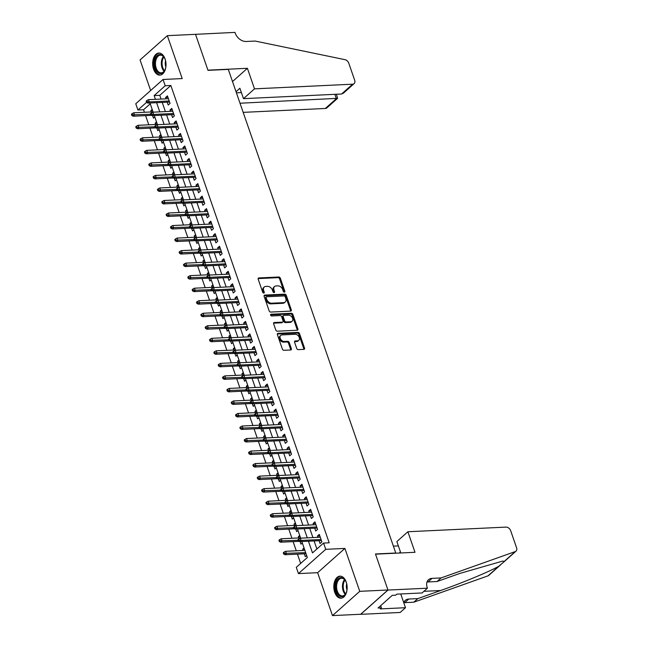 <?xml version="1.0" encoding="UTF-8"?>
<svg xmlns="http://www.w3.org/2000/svg" width="648" height="648" viewBox="0 0 648 648"><rect width="100%" height="100%" fill="white"/><g stroke="black" fill="none" stroke-linecap="round" stroke-linejoin="round"><path stroke-width="0.97" d="M284.375 292.135A0.972 0.697 48.3 0 0 284.853 291.244L280.325 278.17A1.385 0.996 48.3 0 0 278.794 276.996L258.868 277.935A1.385 0.996 48.3 0 0 258.188 279.223L262.715 292.289A0.972 0.697 48.3 0 0 264.263 292.216L263.679 290.523A4.447 3.183 48.3 0 1 264.263 287.032A4.447 3.183 48.3 0 1 265.858 286.416L267.519 286.343A4.447 3.183 48.3 0 1 272.419 290.11L273.011 291.803A0.972 0.697 48.3 0 0 274.558 291.73L273.974 290.037A4.447 3.183 48.3 0 1 274.558 286.546A4.447 3.183 48.3 0 1 276.153 285.93L277.814 285.857A4.447 3.183 48.3 0 1 282.714 289.624L283.298 291.317A0.972 0.697 48.3 0 0 284.375 292.135M284.164 292.118A0.972 0.697 48.3 0 0 284.116 291.892L279.588 278.826A1.385 0.996 48.3 0 0 278.057 277.652L258.131 278.591A1.385 0.996 48.3 0 0 258.123 278.591M263.574 293.09A0.972 0.697 48.3 0 0 263.525 292.872L262.942 291.179L263.679 290.523M273.869 292.604A0.972 0.697 48.3 0 0 273.821 292.386L273.237 290.693L273.974 290.037M346.226 582.058A11.04 6.658 -92.7 0 0 339.957 576.153A11.04 6.658 -92.7 0 0 334.733 592.296A11.04 6.658 -92.7 0 0 341.002 598.201A11.04 6.658 -92.7 0 0 346.226 582.058M165.094 58.968A11.04 6.658 -92.7 0 0 158.817 53.055A11.04 6.658 -92.7 0 0 153.592 69.198A11.04 6.658 -92.7 0 0 159.862 75.111A11.04 6.658 -92.7 0 0 165.094 58.968M296.735 348.454A1.385 0.996 48.3 0 0 298.266 349.637L303.855 349.369A1.385 0.996 48.3 0 0 304.536 348.089L299.514 333.574A1.385 0.996 48.3 0 0 297.975 332.4L278.057 333.339A1.385 0.996 48.3 0 0 277.376 334.627L282.398 349.134A1.385 0.996 48.3 0 0 283.929 350.309L290.685 349.993A1.385 0.996 48.3 0 0 291.365 348.713L289.219 342.5A1.385 0.996 48.3 0 0 287.68 341.326L284.334 341.48A3.718 2.665 48.3 0 1 280.633 339.179A3.718 2.665 48.3 0 1 280.722 335.413A3.718 2.665 48.3 0 1 282.058 334.903L295.172 334.279A3.718 2.665 48.3 0 1 298.874 336.579A3.718 2.665 48.3 0 1 298.777 340.346A3.718 2.665 48.3 0 1 297.448 340.864L295.261 340.961A1.385 0.996 48.3 0 0 294.581 342.249L296.735 348.454M387.941 589.996L360.669 614.264L332.481 615.6L359.753 591.332L387.941 589.996L375.467 553.975L395.766 553.019L228.299 69.393L208 70.349L195.526 34.328L167.338 35.664L182.193 78.578L163.029 79.485L165.2 85.747L170.837 85.479L329.192 542.797L323.555 543.065L325.725 549.326L298.453 573.593L296.282 567.332L307.338 557.491L301.814 541.525M359.753 591.332L344.898 548.419L325.725 549.326M290.612 311.121A1.385 0.996 48.3 0 0 291.292 309.841L286.27 295.326A1.385 0.996 48.3 0 0 284.731 294.151L264.813 295.091A1.385 0.996 48.3 0 0 264.133 296.379L269.155 310.886A1.385 0.996 48.3 0 0 270.686 312.069L290.612 311.121A1.385 0.996 48.3 0 0 290.555 310.497L285.533 295.982A1.385 0.996 48.3 0 0 283.994 294.808L264.076 295.747A1.385 0.996 48.3 0 0 264.068 295.747L264.813 295.091M292.888 314.45L297.91 328.965A1.385 0.996 48.3 0 1 297.23 330.245L277.312 331.193A1.385 0.996 48.3 0 1 275.781 330.01L273.626 323.798A1.385 0.996 48.3 0 1 274.306 322.518L282.39 322.137A1.385 0.996 48.3 0 0 283.071 320.857L281.645 316.734A1.385 0.996 48.3 0 0 280.106 315.56L271.698 315.957A0.972 0.697 48.3 0 1 271.099 314.231L291.357 313.276A1.385 0.996 48.3 0 1 292.888 314.45L292.151 315.106L297.173 329.621L297.91 328.965M167.338 35.664L140.065 59.932L150.652 90.501M303.167 550.468L302.713 549.156L304.422 549.075M304.333 553.821L305.313 556.673L306.65 555.482M298.825 537.937L298.372 536.625L300.089 536.544M300.097 541.606L300.972 544.142L302.308 542.959M294.492 525.415L294.03 524.094L295.747 524.013M295.755 529.076L296.638 531.611L297.967 530.429M290.15 512.884L289.697 511.564L291.406 511.483M291.422 516.545L292.297 519.08L293.633 517.898M285.817 500.353L285.355 499.033L287.072 498.952M287.08 504.014L287.963 506.55L289.291 505.367M281.475 487.823L281.021 486.51L282.731 486.429M282.747 491.484L283.622 494.027L284.95 492.836M277.133 475.292L276.68 473.98L278.397 473.899M278.405 478.961L279.28 481.496L280.616 480.306M272.8 462.769L272.338 461.449L274.055 461.368M274.064 466.43L274.946 468.966L276.275 467.783M268.458 450.239L268.005 448.918L269.714 448.837M269.73 453.9L270.605 456.435L271.941 455.252M264.117 437.708L263.663 436.388L265.38 436.307M265.388 441.369L266.263 443.904L267.6 442.722M259.783 425.177L259.322 423.857L261.039 423.776M261.047 428.838L261.93 431.382L263.258 430.191M255.442 412.646L254.988 411.334L256.697 411.253M256.713 416.316L257.588 418.851L258.925 417.66M251.108 400.116L250.646 398.804L252.364 398.723M252.372 403.785L253.255 406.32L254.583 405.138M246.767 387.593L246.313 386.273L248.022 386.192M248.03 391.254L248.913 393.79L250.241 392.607M242.425 375.062L241.971 373.742L243.689 373.661M243.697 378.724L244.571 381.259L245.908 380.076M238.091 362.532L237.63 361.211L239.347 361.13M239.355 366.193L240.238 368.736L241.566 367.546M233.75 350.001L233.296 348.689L235.005 348.608M235.022 353.67L235.896 356.206L237.225 355.015M229.408 337.47L228.955 336.158L230.672 336.077M230.68 341.14L231.555 343.675L232.891 342.492M225.075 324.948L224.613 323.627L226.33 323.546M226.338 328.609L227.221 331.144L228.55 329.962M220.733 312.417L220.28 311.097L221.989 311.016M222.005 316.078L222.88 318.614L224.216 317.431M216.392 299.886L215.938 298.566L217.655 298.485M217.663 303.548L218.546 306.083L219.875 304.9M212.058 287.356L211.604 286.043L213.314 285.962M213.322 291.017L214.204 293.56L215.533 292.37M207.716 274.825L207.263 273.513L208.98 273.432M208.988 278.494L209.863 281.029L211.199 279.847M203.383 262.302L202.921 260.982L204.638 260.901M204.647 265.964L205.529 268.499L206.858 267.316M199.041 249.772L198.588 248.451L200.297 248.37M200.313 253.433L201.188 255.968L202.516 254.786M194.7 237.241L194.246 235.921L195.963 235.84M195.971 240.902L196.846 243.437L198.183 242.255M190.366 224.71L189.905 223.398L191.622 223.317M191.63 228.371L192.513 230.915L193.841 229.724M186.025 212.18L185.571 210.867L187.28 210.786M187.296 215.849L188.171 218.384L189.508 217.193M181.683 199.657L181.229 198.337L182.947 198.256M182.955 203.318L183.829 205.853L185.166 204.671M177.35 187.126L176.888 185.806L178.605 185.725M178.613 190.787L179.496 193.323L180.824 192.14M173.008 174.596L172.554 173.275L174.263 173.194M174.28 178.257L175.154 180.792L176.491 179.609M168.674 162.065L168.213 160.744L169.93 160.663M169.938 165.726L170.821 168.269L172.149 167.079M164.333 149.534L163.879 148.222L165.588 148.141M165.605 153.203L166.479 155.739L167.808 154.548M159.991 137.012L159.538 135.691L161.255 135.61M161.263 140.673L162.138 143.208L163.474 142.025M155.658 124.481L155.196 123.161L156.913 123.079M156.921 128.142L157.804 130.677L159.133 129.495M167.216 102.19L168.205 105.033L170.043 103.388L167.443 95.872L165.605 97.516L166.058 98.828M171.558 114.712L172.546 117.563L174.385 115.919L171.785 108.402L169.938 110.047L170.4 111.359M175.9 127.243L176.88 130.086L178.727 128.45L176.118 120.933L174.28 122.569L174.733 123.889M180.233 139.774L181.221 142.617L183.06 140.981L180.46 133.464L178.613 135.1L179.075 136.42M184.575 152.304L185.555 155.147L187.402 153.511L184.802 145.986L182.955 147.631L183.408 148.951M188.908 164.835L189.896 167.678L191.743 166.034L189.135 158.517L187.296 160.161L187.75 161.474M193.25 177.358L194.238 180.209L196.077 178.565L193.477 171.048L191.63 172.692L192.092 174.004M197.591 189.888L198.572 192.731L200.418 191.095L197.81 183.578L195.971 185.215L196.425 186.535M201.925 202.419L202.913 205.262L204.752 203.626L202.152 196.109L200.313 197.745L200.767 199.066M206.267 214.95L207.255 217.793L209.093 216.157L206.493 208.64L204.647 210.276L205.108 211.596M210.608 227.48L211.588 230.324L213.435 228.679L210.827 221.162L208.988 222.807L209.442 224.119M214.942 240.003L215.93 242.854L217.769 241.21L215.168 233.693L213.322 235.337L213.783 236.65M219.283 252.534L220.271 255.377L222.11 253.741L219.51 246.224L217.663 247.86L218.117 249.18M223.625 265.064L224.605 267.908L226.452 266.271L223.844 258.755L222.005 260.391L222.458 261.711M227.958 277.595L228.946 280.438L230.785 278.802L228.185 271.285L226.338 272.921L226.8 274.242M232.3 290.126L233.28 292.969L235.127 291.325L232.527 283.808L230.68 285.452L231.134 286.764M236.633 302.648L237.622 305.5L239.468 303.855L236.86 296.339L235.022 297.983L235.475 299.295M240.975 315.179L241.963 318.03L243.802 316.386L241.202 308.869L239.355 310.505L239.817 311.826M245.317 327.71L246.297 330.553L248.144 328.917L245.535 321.4L243.697 323.036L244.15 324.356M249.65 340.241L250.638 343.084L252.477 341.447L249.877 333.931L248.038 335.567L248.492 336.887M253.992 352.771L254.98 355.614L256.819 353.978L254.219 346.453L252.372 348.098L252.825 349.418M258.333 365.302L259.313 368.145L261.16 366.501L258.552 358.984L256.713 360.628L257.167 361.94M262.667 377.825L263.655 380.676L265.494 379.031L262.894 371.515L261.047 373.151L261.509 374.471M267.008 390.355L267.989 393.198L269.835 391.562L267.235 384.045L265.388 385.682L265.842 387.002M271.342 402.886L272.33 405.729L274.177 404.093L271.569 396.576L269.73 398.212L270.184 399.533M275.684 415.417L276.672 418.26L278.51 416.624L275.91 409.099L274.064 410.743L274.525 412.063M280.025 427.947L281.005 430.79L282.852 429.146L280.244 421.629L278.405 423.274L278.859 424.586M284.359 440.47L285.347 443.321L287.186 441.677L284.585 434.16L282.747 435.804L283.2 437.117M288.7 453.001L289.688 455.844L291.527 454.208L288.927 446.691L287.08 448.327L287.542 449.647M293.042 465.531L294.022 468.374L295.869 466.738L293.261 459.221L291.422 460.858L291.875 462.178M297.375 478.062L298.364 480.905L300.202 479.269L297.602 471.752L295.755 473.388L296.217 474.709M301.717 490.593L302.697 493.436L304.544 491.792L301.944 484.275L300.097 485.919L300.551 487.231M306.05 503.115L307.039 505.966L308.885 504.322L306.277 496.805L304.439 498.45L304.892 499.762M310.392 515.646L311.38 518.489L313.219 516.853L310.619 509.336L308.772 510.972L309.234 512.293M314.734 528.177L315.714 531.02L317.561 529.384L314.952 521.867L313.114 523.503L313.567 524.823M170.837 85.479L159.781 95.321L161.077 99.063M162.235 102.425L165.418 111.594M166.577 114.947L169.752 124.124M170.918 127.478L174.093 136.655M175.252 140.008L178.435 149.186M179.593 152.539L182.768 161.708M183.935 165.07L187.11 174.239M188.268 177.593L191.444 186.77M192.61 190.123L195.785 199.301M196.943 202.654L200.127 211.831M201.285 215.185L204.46 224.362M205.627 227.715L208.802 236.885M209.96 240.246L213.143 249.415M214.302 252.769L217.477 261.946M218.643 265.299L221.819 274.477M222.977 277.83L226.152 287.007M227.318 290.361L230.494 299.53M231.66 302.891L234.835 312.061M235.994 315.414L239.169 324.591M240.335 327.945L243.51 337.122M244.669 340.475L247.852 349.653M249.01 353.006L252.185 362.175M253.352 365.537L256.527 374.706M257.685 378.059L260.869 387.237M262.027 390.59L265.202 399.767M266.369 403.121L269.544 412.298M270.702 415.651L273.877 424.821M275.044 428.182L278.219 437.351M279.377 440.705L282.56 449.882M283.719 453.236L286.894 462.413M288.06 465.766L291.236 474.944M292.394 478.297L295.577 487.466M296.735 490.828L299.911 499.997M301.077 503.358L304.252 512.528M305.411 515.881L308.586 525.058M309.752 528.412L312.927 537.589M314.094 540.942L316.88 549.002M319.067 540.707L320.055 543.55L321.894 541.914L319.294 534.398L317.455 536.034L317.909 537.354M150.239 103.81L143.564 109.747L144.439 112.274M145.597 115.628L148.781 124.805M149.939 128.158L153.114 137.336M154.281 140.689L157.456 149.858M158.614 153.22L161.789 162.389M162.956 165.75L166.131 174.919M167.289 178.273L170.473 187.45M171.631 190.804L174.806 199.981M175.973 203.334L179.148 212.512M180.306 215.865L183.489 225.034M184.648 228.396L187.823 237.565M188.989 240.918L192.164 250.096M193.323 253.449L196.498 262.626M197.664 265.98L200.84 275.157M202.006 278.51L205.181 287.68M206.339 291.041L209.515 300.21M210.681 303.564L213.856 312.741M215.014 316.094L218.198 325.272M219.356 328.625L222.531 337.802M223.698 341.156L226.873 350.325M228.031 353.687L231.215 362.856M232.373 366.209L235.548 375.386M236.714 378.74L239.89 387.917M241.048 391.271L244.223 400.448M245.389 403.801L248.565 412.97M249.723 416.332L252.906 425.501M254.065 428.855L257.24 438.032M258.406 441.385L261.581 450.563M262.74 453.916L265.923 463.093M267.081 466.447L270.257 475.624M271.423 478.977L274.598 488.147M275.756 491.508L278.932 500.677M280.098 504.031L283.273 513.208M284.44 516.561L287.615 525.739M288.773 529.092L291.948 538.269M293.115 541.623L296.29 550.792M297.448 554.153L300.664 563.428M152.191 109.447L150.863 110.63L151.316 111.95M152.588 115.611L153.463 118.147L154.791 116.964M155.196 123.161L156.532 121.978M159.538 135.691L160.866 134.509M163.879 148.222L165.208 147.031M168.213 160.744L169.549 159.562M172.554 173.275L173.883 172.093M176.888 185.806L178.224 184.623M181.229 198.337L182.566 197.154M185.571 210.867L186.899 209.677M189.905 223.398L191.241 222.207M194.246 235.921L195.575 234.738M198.588 248.451L199.916 247.269M202.921 260.982L204.258 259.799M207.263 273.513L208.591 272.322M211.604 286.043L212.933 284.853M215.938 298.566L217.274 297.383M220.28 311.097L221.608 309.914M224.613 323.627L225.95 322.445M228.955 336.158L230.283 334.967M233.296 348.689L234.625 347.498M237.63 361.211L238.966 360.029M241.971 373.742L243.3 372.56M246.313 386.273L247.641 385.09M250.646 398.804L251.983 397.621M254.988 411.334L256.316 410.144M259.322 423.857L260.658 422.674M263.663 436.388L265 435.205M268.005 448.918L269.333 447.736M272.338 461.449L273.675 460.266M276.68 473.98L278.008 472.789M281.021 486.51L282.35 485.32M285.355 499.033L286.691 497.85M289.697 511.564L291.025 510.381M294.03 524.094L295.366 522.912M298.372 536.625L299.708 535.434M302.713 549.156L304.042 547.965M344.898 548.419L317.625 572.686L332.481 615.6M317.625 572.686L298.453 573.593M143.564 109.747L137.927 110.014L135.756 103.753L163.029 79.485M308.448 541.21L312.498 552.898L323.555 543.065M165.2 85.747L154.143 95.588L155.439 99.33M156.597 102.692L159.781 111.861M160.939 115.214L164.114 124.392M165.281 127.745L168.456 136.922M169.614 140.276L172.797 149.453M173.956 152.807L177.131 161.976M178.297 165.337L181.472 174.506M182.631 177.86L185.806 187.037M186.972 190.391L190.148 199.568M191.306 202.921L194.489 212.099M195.647 215.452L198.823 224.621M199.989 227.983L203.164 237.152M204.323 240.505L207.506 249.683M208.664 253.036L211.839 262.213M213.006 265.567L216.181 274.744M217.339 278.097L220.514 287.267M221.681 290.628L224.856 299.797M226.022 303.151L229.198 312.328M230.356 315.681L233.531 324.859M234.698 328.212L237.873 337.389M239.031 340.743L242.214 349.92M243.373 353.273L246.548 362.443M247.714 365.804L250.889 374.973M252.048 378.327L255.223 387.504M256.389 390.857L259.565 400.035M260.731 403.388L263.906 412.565M265.064 415.919L268.24 425.088M269.406 428.45L272.581 437.619M273.74 440.972L276.923 450.149M278.081 453.503L281.256 462.68M282.423 466.034L285.598 475.211M286.756 478.564L289.94 487.733M291.098 491.095L294.273 500.264M295.439 503.618L298.615 512.795M299.773 516.148L302.948 525.326M304.115 528.679L307.29 537.856M146.561 102.327L137.927 110.014M300.648 538.164L297.473 528.995M296.314 525.641L293.131 516.464M291.973 513.111L288.797 503.933M287.631 500.58L284.456 491.403M283.298 488.049L280.122 478.88M278.956 475.519L275.781 466.349M274.614 462.996L271.439 453.819M270.281 450.465L267.106 441.288M265.939 437.935L262.764 428.757M261.606 425.404L258.422 416.235M257.264 412.873L254.089 403.704M252.923 400.351L249.747 391.173M248.589 387.82L245.406 378.643M244.247 375.289L241.072 366.112M239.906 362.759L236.731 353.589M235.572 350.228L232.397 341.059M231.231 337.697L228.056 328.528M226.897 325.175L223.714 315.997M222.556 312.644L219.38 303.466M218.214 300.113L215.039 290.936M213.881 287.582L210.697 278.413M209.539 275.052L206.364 265.882M205.197 262.529L202.022 253.352M200.864 249.998L197.689 240.821M196.522 237.468L193.347 228.29M192.181 224.937L189.005 215.768M187.847 212.406L184.672 203.237M183.506 199.884L180.33 190.706M179.172 187.353L175.989 178.176M174.83 174.822L171.655 165.645M170.489 162.292L167.314 153.122M166.155 149.761L162.98 140.592M161.814 137.238L158.638 128.061M157.472 124.708L154.297 115.53M153.139 112.177L149.963 103M159.781 95.321L154.143 95.588M150.863 110.63L152.572 110.549M165.605 97.516L167.97 97.403M169.938 110.047L172.311 109.933M174.28 122.569L176.653 122.456M178.613 135.1L180.986 134.987M182.955 147.631L185.328 147.517M187.296 160.161L189.67 160.048M191.63 172.692L194.003 172.579M195.971 185.215L198.345 185.109M200.313 197.745L202.678 197.632M204.647 210.276L207.02 210.163M208.988 222.807L211.361 222.693M213.322 235.337L215.695 235.224M217.663 247.86L220.036 247.755M222.005 260.391L224.378 260.277M226.338 272.921L228.712 272.808M230.68 285.452L233.053 285.339M235.022 297.983L237.387 297.869M239.355 310.505L241.728 310.4M243.697 323.036L246.07 322.923M248.038 335.567L250.403 335.453M252.372 348.098L254.745 347.984M256.713 360.628L259.087 360.515M261.047 373.151L263.42 373.046M265.388 385.682L267.762 385.568M269.73 398.212L272.095 398.099M274.064 410.743L276.437 410.63M278.405 423.274L280.778 423.16M282.747 435.804L285.112 435.691M287.08 448.327L289.454 448.214M291.422 460.858L293.795 460.744M295.755 473.388L298.129 473.275M300.097 485.919L302.47 485.806M304.439 498.45L306.812 498.336M308.772 510.972L311.145 510.867M313.114 523.503L315.487 523.39M317.455 536.034L319.82 535.92M274.558 286.546L273.821 287.202A4.447 3.183 48.3 0 0 273.237 290.693M264.263 287.032L263.525 287.688A4.447 3.183 48.3 0 0 262.942 291.179M285.185 296.752A0.972 0.697 48.3 0 0 284.116 295.934L266.628 296.76A0.972 0.697 48.3 0 0 266.15 297.659L266.765 299.441A4.447 3.183 48.3 0 0 271.674 303.207L283.622 302.64A4.447 3.183 48.3 0 0 285.217 302.025A4.447 3.183 48.3 0 0 285.8 298.542L285.185 296.752M265.891 297.416A0.972 0.697 48.3 0 0 265.413 298.315L266.15 297.659M285.217 302.025L284.48 302.681A4.447 3.183 48.3 0 1 282.884 303.296L270.937 303.863A4.447 3.183 48.3 0 1 266.028 300.097L265.413 298.315M297.238 330.245A1.385 0.996 48.3 0 0 297.173 329.621M274.306 322.518L273.569 323.174A1.385 0.996 48.3 0 0 273.561 323.174L281.653 322.793A1.385 0.996 48.3 0 0 282.147 322.599L282.884 321.943M270.572 314.879L290.62 313.932L291.357 313.276M290.774 321.74A3.718 2.665 48.3 0 0 292.102 321.23A3.718 2.665 48.3 0 0 292.199 317.463A3.718 2.665 48.3 0 0 288.49 315.163L283.873 315.382A1.385 0.996 48.3 0 0 283.192 316.661L284.618 320.784A1.385 0.996 48.3 0 0 286.149 321.959L290.774 321.74L290.037 322.396A3.718 2.665 48.3 0 0 291.365 321.886L292.102 321.23M283.379 315.568L282.641 316.224A1.385 0.996 48.3 0 0 282.455 317.317L283.192 316.661M290.037 322.396L285.412 322.615A1.385 0.996 48.3 0 1 283.881 321.44L282.455 317.317M292.151 315.106A1.385 0.996 48.3 0 0 290.62 313.932M298.777 340.346L298.04 341.002A3.718 2.665 48.3 0 1 296.711 341.52L294.524 341.618A1.385 0.996 48.3 0 0 294.516 341.618L295.261 340.961M280.722 335.413L279.985 336.069A3.718 2.665 48.3 0 0 279.896 339.836A3.718 2.665 48.3 0 0 283.597 342.136L284.334 341.48M290.693 349.993A1.385 0.996 48.3 0 0 290.628 349.369L288.481 343.156A1.385 0.996 48.3 0 0 286.942 341.982L283.597 342.136M303.863 349.369A1.385 0.996 48.3 0 0 303.799 348.746L298.777 334.23A1.385 0.996 48.3 0 0 297.238 333.056L277.32 333.995A1.385 0.996 48.3 0 0 277.312 333.995L278.057 333.339M132.152 113.611L131.414 114.267L131.844 115.522L132.581 114.866L132.152 113.611L133.739 112.784L134.517 115.036L133.188 116.219L151.713 115.344M132.581 114.866L150.692 114.267M133.739 112.784L153.033 111.869M133.188 116.219L131.844 115.522M147.323 101.752L146.894 100.497L146.156 101.153L146.586 102.4L147.323 101.752L149.259 101.914L148.481 99.662L168.431 98.715M169.209 100.975L149.259 101.914L147.93 103.097L169.59 102.076M146.586 102.4L147.93 103.097M148.481 99.662L146.894 100.497M166.01 65.027A9.55 5.759 87.3 0 1 164.892 70.081A9.55 5.759 87.3 0 1 157.399 72.106A9.55 5.759 87.3 0 1 155.22 58.936A9.55 5.759 87.3 0 1 163.085 55.979A9.55 5.759 87.3 0 1 164.3 57.591A9.55 5.759 87.3 0 1 165.888 62.516M164.43 57.826A8.845 5.338 -92.7 0 0 163.442 56.554A8.845 5.338 -92.7 0 0 160.388 55.177A8.845 5.338 -92.7 0 0 155.585 61.673A8.845 5.338 -92.7 0 0 158.177 71.483A8.845 5.338 -92.7 0 0 161.222 72.851A8.845 5.338 -92.7 0 0 164.997 69.838M165.564 60.774A6.302 3.799 -92.7 0 0 165.848 66.793M159.586 53.096A10.967 6.618 -92.7 0 0 153.754 61.252A10.967 6.618 -92.7 0 0 156.978 73.297A10.967 6.618 -92.7 0 0 160.623 75.006M347.142 588.117A9.55 5.759 87.3 0 1 346.024 593.171A9.55 5.759 87.3 0 1 338.54 595.196A9.55 5.759 87.3 0 1 336.353 582.025A9.55 5.759 87.3 0 1 344.226 579.069A9.55 5.759 87.3 0 1 345.441 580.689A9.55 5.759 87.3 0 1 347.028 585.614M345.57 580.916A8.845 5.338 -92.7 0 0 344.574 579.644A8.845 5.338 -92.7 0 0 341.528 578.275A8.845 5.338 -92.7 0 0 336.725 584.763A8.845 5.338 -92.7 0 0 339.309 594.572A8.845 5.338 -92.7 0 0 342.363 595.941A8.845 5.338 -92.7 0 0 346.137 592.928M346.696 583.872A6.302 3.799 -92.7 0 0 346.988 589.883M340.726 576.185A10.967 6.618 -92.7 0 0 334.894 584.342A10.967 6.618 -92.7 0 0 338.118 596.395A10.967 6.618 -92.7 0 0 341.763 598.096M243.178 112.363L325.345 108.475L336.361 98.666L334.854 94.325M240.011 103.226L337.584 98.342L326.859 107.884A4.244 3.046 -131.7 0 1 325.345 108.475M195.502 34.263L207.935 70.162L247.398 68.299L254.51 88.841L352.609 84.2A4.244 3.046 48.3 0 0 354.132 83.616A4.244 3.046 48.3 0 0 354.691 80.287L348.77 63.18A4.244 3.046 48.3 0 0 344.93 59.657L255.158 41.059L246.135 41.488A9.906 7.104 -131.7 0 1 235.208 33.089L234.965 32.4L195.429 34.336M247.398 68.299L232.502 81.551M254.51 88.841L243.494 98.65L239.898 88.25L236.018 91.7M243.494 98.65L341.593 94.009L352.609 84.2M236.407 92.826L241.396 92.591M354.132 83.616L343.416 93.158L341.593 94.009M336.434 94.252L337.584 98.342M407.884 531.749L505.983 527.108A4.244 3.046 48.3 0 1 510.665 530.704L516.586 547.811A4.244 3.046 48.3 0 1 516.027 551.14A4.244 3.046 48.3 0 1 515.282 551.578L441.069 577.935L432.046 578.364A9.906 7.104 48.3 0 0 428.498 579.733A9.906 7.104 48.3 0 0 427.194 587.501L427.429 588.19L387.966 590.061L375.532 554.162L414.995 552.299L407.884 531.749L396.868 541.558L400.464 551.958L399.241 553.044M500.442 565.007L488.754 575.408A4.244 3.046 -131.7 0 1 488.009 575.853L413.797 602.203L417.83 598.614L440.583 590.53C462.137 582.981 489.629 571.52 498.79 566.255L504.338 561.541L502.832 561.047L459.788 573.448L437.036 581.523L428.012 581.953A9.906 7.104 48.3 0 0 426.975 582.082M437.036 581.523L441.069 577.935M413.797 602.203L404.773 602.632A9.906 7.104 48.3 0 0 403.785 602.753M403.761 602.689A9.906 7.104 48.3 0 1 405.259 600.404A9.906 7.104 48.3 0 1 408.807 599.035L417.83 598.614M387.966 590.061L360.693 614.328L400.156 612.465L405.502 607.711L380.246 608.901L381.421 607.848L380.668 605.669M427.429 588.19L422.083 592.952L396.827 594.143L395.653 595.196L392.267 595.35L378.043 608.01L381.421 607.848M393.385 546.126L398.366 545.891M405.502 607.711L400.739 593.957M136.485 126.141L135.748 126.797L136.185 128.053L136.922 127.397L136.485 126.141L138.073 125.307L138.858 127.567L137.53 128.75L156.055 127.867M136.922 127.397L155.034 126.797M138.073 125.307L157.367 124.4M137.53 128.75L136.185 128.053M140.827 138.672L140.089 139.328L140.527 140.584L141.264 139.928L140.827 138.672L142.414 137.838L143.192 140.098L141.872 141.272L160.388 140.397M141.264 139.928L159.376 139.328M142.414 137.838L161.708 136.922M141.872 141.272L140.527 140.584M145.168 151.203L144.431 151.859L144.86 153.106L145.597 152.45L145.168 151.203L146.756 150.368L147.533 152.62L146.205 153.803L164.73 152.928M145.597 152.45L163.709 151.859M146.756 150.368L166.05 149.453M146.205 153.803L144.86 153.106M149.502 163.733L148.765 164.389L149.202 165.637L149.939 164.981L149.502 163.733L151.089 162.899L151.875 165.151L150.547 166.334L169.071 165.459M149.939 164.981L168.051 164.389M151.089 162.899L170.383 161.984M150.547 166.334L149.202 165.637M151.664 114.275L151.227 113.027L150.49 113.684L150.927 114.931L151.664 114.275L153.6 114.445L152.815 112.193L172.765 111.245M173.551 113.505L153.6 114.445L152.272 115.628L173.931 114.607M150.927 114.931L152.272 115.628M152.815 112.193L151.227 113.027M155.998 126.806L155.569 125.55L154.832 126.206L155.261 127.462L155.998 126.806L157.934 126.976L157.156 124.724L177.107 123.776M177.884 126.036L157.934 126.976L156.605 128.158L178.265 127.129M155.261 127.462L156.605 128.158M157.156 124.724L155.569 125.55M160.34 139.336L159.902 138.081L159.165 138.737L159.602 139.992L160.34 139.336L162.275 139.506L161.49 137.246L181.448 136.307M182.226 138.559L162.275 139.506L160.947 140.689L182.606 139.66M159.602 139.992L160.947 140.689M161.49 137.246L159.902 138.081M164.681 151.867L164.244 150.611L163.507 151.268L163.944 152.523L164.681 151.867L166.609 152.037L165.831 149.777L185.782 148.838M186.567 151.089L166.609 152.037L165.289 153.212L186.948 152.191M163.944 152.523L165.289 153.212M165.831 149.777L164.244 150.611M153.843 176.256L153.106 176.912L153.536 178.168L154.273 177.512L153.843 176.256L155.431 175.43L156.209 177.682L154.88 178.864L173.405 177.989M154.273 177.512L172.392 176.92M155.431 175.43L174.725 174.514M154.88 178.864L153.536 178.168M169.015 164.398L168.585 163.142L167.848 163.798L168.278 165.054L169.015 164.398L170.951 164.56L170.173 162.308L190.123 161.368M190.901 163.62L170.951 164.56L169.622 165.742L191.282 164.722M168.278 165.054L169.622 165.742M170.173 162.308L168.585 163.142M158.177 188.787L157.44 189.443L157.877 190.698L158.614 190.042L158.177 188.787L159.764 187.952L160.55 190.212L159.222 191.395L177.746 190.512M158.614 190.042L176.726 189.443M159.764 187.952L179.059 187.045M159.222 191.395L157.877 190.698M173.356 176.92L172.919 175.673L172.182 176.329L172.619 177.576L173.356 176.92L175.292 177.09L174.506 174.839L194.457 173.891M195.242 176.151L175.292 177.09L173.964 178.273L195.623 177.252M172.619 177.576L173.964 178.273M174.506 174.839L172.919 175.673M162.518 201.317L161.781 201.974L162.219 203.229L162.956 202.573L162.518 201.317L164.106 200.483L164.884 202.743L163.563 203.918L182.088 203.043M162.956 202.573L181.067 201.974M164.106 200.483L183.4 199.576M163.563 203.918L162.219 203.229M177.698 189.451L177.26 188.195L176.523 188.852L176.961 190.107L177.698 189.451L179.626 189.621L178.848 187.369L198.798 186.422M199.576 188.681L179.626 189.621L178.305 190.804L199.965 189.775M176.961 190.107L178.305 190.804M178.848 187.369L177.26 188.195M166.86 213.848L166.123 214.504L166.552 215.76L167.289 215.104L166.86 213.848L168.448 213.014L169.225 215.266L167.897 216.448L186.422 215.573M167.289 215.104L185.401 214.504M168.448 213.014L187.742 212.099M167.897 216.448L166.552 215.76M182.031 201.982L181.602 200.726L180.865 201.382L181.294 202.638L182.031 201.982L183.967 202.152L183.19 199.892L203.14 198.952M203.918 201.204L183.967 202.152L182.639 203.334L204.298 202.306M181.294 202.638L182.639 203.334M183.19 199.892L181.602 200.726M171.194 226.379L170.456 227.035L170.894 228.282L171.631 227.626L171.194 226.379L172.781 225.544L173.567 227.796L172.238 228.979L190.763 228.104M171.631 227.626L189.743 227.035M172.781 225.544L192.075 224.629M172.238 228.979L170.894 228.282M186.373 214.512L185.936 213.257L185.198 213.913L185.636 215.168L186.373 214.512L188.309 214.682L187.523 212.423L207.473 211.483M208.259 213.735L188.309 214.682L186.98 215.857L208.64 214.836M185.636 215.168L186.98 215.857M187.523 212.423L185.936 213.257M175.535 238.901L174.798 239.558L175.235 240.813L175.973 240.157L175.535 238.901L177.123 238.075L177.9 240.327L176.58 241.51L195.097 240.635M175.973 240.157L194.084 239.566M177.123 238.075L196.417 237.16M176.58 241.51L175.235 240.813M190.706 227.043L190.277 225.788L189.54 226.444L189.969 227.699L190.706 227.043L192.642 227.213L191.865 224.953L211.815 224.014M212.593 226.265L192.642 227.213L191.314 228.388L212.973 227.367M189.969 227.699L191.314 228.388M191.865 224.953L190.277 225.788M179.877 251.432L179.14 252.088L179.569 253.344L180.306 252.688L179.877 251.432L181.464 250.598L182.242 252.858L180.913 254.04L199.438 253.157M180.306 252.688L198.418 252.088M181.464 250.598L200.758 249.691M180.913 254.04L179.569 253.344M195.048 239.566L194.619 238.318L193.882 238.974L194.311 240.222L195.048 239.566L196.984 239.736L196.198 237.484L216.157 236.536M216.934 238.796L196.984 239.736L195.656 240.918L217.315 239.898M194.311 240.222L195.656 240.918M196.198 237.484L194.619 238.318M184.21 263.963L183.473 264.619L183.911 265.874L184.648 265.218L184.21 263.963L185.798 263.129L186.584 265.388L185.255 266.563L203.78 265.688M184.648 265.218L202.759 264.619M185.798 263.129L205.092 262.221M185.255 266.563L183.911 265.874M199.39 252.096L198.952 250.849L198.215 251.505L198.653 252.752L199.39 252.096L201.317 252.266L200.54 250.015L220.49 249.067M221.276 251.327L201.317 252.266L199.997 253.449L221.656 252.42M198.653 252.752L199.997 253.449M200.54 250.015L198.952 250.849M188.552 276.494L187.815 277.15L188.244 278.405L188.981 277.749L188.552 276.494L190.139 275.659L190.917 277.911L189.589 279.094L208.113 278.219M188.981 277.749L207.101 277.15M190.139 275.659L209.434 274.744M189.589 279.094L188.244 278.405M203.723 264.627L203.294 263.372L202.557 264.028L202.986 265.283L203.723 264.627L205.659 264.797L204.881 262.545L224.832 261.598M225.609 263.849L205.659 264.797L204.331 265.98L225.99 264.951M202.986 265.283L204.331 265.98M204.881 262.545L203.294 263.372M192.893 289.024L192.156 289.68L192.586 290.928L193.323 290.272L192.893 289.024L194.473 288.19L195.259 290.442L193.93 291.624L212.455 290.75M193.323 290.272L211.434 289.68M194.473 288.19L213.767 287.275M193.93 291.624L192.586 290.928M208.065 277.158L207.627 275.902L206.89 276.558L207.328 277.814L208.065 277.158L210.001 277.328L209.215 275.068L229.165 274.128M229.951 276.38L210.001 277.328L208.672 278.51L230.332 277.482M207.328 277.814L208.672 278.51M209.215 275.068L207.627 275.902M197.227 301.555L196.49 302.203L196.927 303.458L197.664 302.802L197.227 301.555L198.815 300.721L199.6 302.972L198.272 304.155L216.797 303.28M197.664 302.802L215.776 302.211M198.815 300.721L218.109 299.805M198.272 304.155L196.927 303.458M212.406 289.688L211.969 288.433L211.232 289.089L211.669 290.344L212.406 289.688L214.334 289.859L213.556 287.599L233.507 286.659M234.293 288.911L214.334 289.859L213.014 291.033L234.673 290.012M211.669 290.344L213.014 291.033M213.556 287.599L211.969 288.433M201.569 314.078L200.831 314.734L201.261 315.989L201.998 315.333L201.569 314.078L203.156 313.251L203.934 315.503L202.605 316.686L221.13 315.811M201.998 315.333L220.118 314.734M203.156 313.251L222.45 312.336M202.605 316.686L201.261 315.989M216.74 302.211L216.311 300.964L215.573 301.62L216.003 302.867L216.74 302.211L218.676 302.381L217.898 300.129L237.848 299.182M238.626 301.442L218.676 302.381L217.347 303.564L239.007 302.543M216.003 302.867L217.347 303.564M217.898 300.129L216.311 300.964M205.902 326.608L205.165 327.264L205.602 328.52L206.339 327.864L205.902 326.608L207.49 325.774L208.275 328.034L206.947 329.208L225.472 328.334M206.339 327.864L224.451 327.264M207.49 325.774L226.784 324.867M206.947 329.208L205.602 328.52M221.081 314.742L220.644 313.494L219.907 314.15L220.344 315.398L221.081 314.742L223.017 314.912L222.232 312.66L242.182 311.712M242.968 313.972L223.017 314.912L221.689 316.094L243.348 315.066M220.344 315.398L221.689 316.094M222.232 312.66L220.644 313.494M210.244 339.139L209.506 339.795L209.944 341.051L210.681 340.394L210.244 339.139L211.831 338.305L212.609 340.565L211.289 341.739L229.805 340.864M210.681 340.394L228.793 339.795M211.831 338.305L231.125 337.389M211.289 341.739L209.944 341.051M225.415 327.272L224.986 326.017L224.249 326.673L224.678 327.929L225.415 327.272L227.351 327.442L226.573 325.191L246.524 324.243M247.301 326.495L227.351 327.442L226.022 328.625L247.682 327.596M224.678 327.929L226.022 328.625M226.573 325.191L224.986 326.017M214.585 351.67L213.848 352.326L214.277 353.573L215.014 352.917L214.585 351.67L216.173 350.835L216.95 353.087L215.622 354.27L234.147 353.395M215.014 352.917L233.126 352.326M216.173 350.835L235.467 349.92M215.622 354.27L214.277 353.573M229.756 339.803L229.327 338.548L228.59 339.204L229.019 340.459L229.756 339.803L231.692 339.973L230.907 337.713L250.865 336.774M251.643 339.026L231.692 339.973L230.364 341.156L252.023 340.127M229.019 340.459L230.364 341.156M230.907 337.713L229.327 338.548M218.919 364.2L218.182 364.856L218.619 366.104L219.356 365.448L218.919 364.2L220.506 363.366L221.292 365.618L219.964 366.8L238.488 365.926M219.356 365.448L237.468 364.856M220.506 363.366L239.801 362.451M219.964 366.8L218.619 366.104M234.098 352.334L233.661 351.078L232.924 351.734L233.361 352.99L234.098 352.334L236.034 352.504L235.248 350.244L255.199 349.304M255.984 351.556L236.034 352.504L234.706 353.678L256.365 352.658M233.361 352.99L234.706 353.678M235.248 350.244L233.661 351.078M223.26 376.723L222.523 377.379L222.961 378.635L223.69 377.978L223.26 376.723L224.848 375.897L225.626 378.149L224.297 379.331L242.822 378.456M223.69 377.978L241.809 377.379M224.848 375.897L244.142 374.981M224.297 379.331L222.961 378.635M238.432 364.856L238.002 363.609L237.265 364.265L237.695 365.513L238.432 364.856L240.368 365.026L239.59 362.775L259.54 361.827M260.318 364.087L240.368 365.026L239.039 366.209L260.699 365.189M237.695 365.513L239.039 366.209M239.59 362.775L238.002 363.609M227.602 389.254L226.865 389.91L227.294 391.165L228.031 390.509L227.602 389.254L229.19 388.419L229.967 390.679L228.639 391.862L247.163 390.979M228.031 390.509L246.143 389.91M229.19 388.419L248.476 387.512M228.639 391.862L227.294 391.165M242.773 377.387L242.336 376.14L241.599 376.796L242.036 378.043L242.773 377.387L244.709 377.557L243.923 375.305L263.882 374.358M264.659 376.618L244.709 377.557L243.381 378.74L265.04 377.711M242.036 378.043L243.381 378.74M243.923 375.305L242.336 376.14M231.935 401.784L231.198 402.44L231.636 403.696L232.373 403.04L231.935 401.784L233.523 400.95L234.309 403.21L232.98 404.384L251.505 403.51M232.373 403.04L250.484 402.44M233.523 400.95L252.817 400.035M232.98 404.384L231.636 403.696M247.115 389.918L246.677 388.662L245.94 389.318L246.378 390.574L247.115 389.918L249.043 390.088L248.265 387.836L268.215 386.888M269.001 389.148L249.043 390.088L247.722 391.271L269.382 390.242M246.378 390.574L247.722 391.271M248.265 387.836L246.677 388.662M236.277 414.315L235.54 414.971L235.969 416.219L236.706 415.562L236.277 414.315L237.865 413.481L238.642 415.733L237.314 416.915L255.839 416.04M236.706 415.562L254.826 414.971M237.865 413.481L257.159 412.565M237.314 416.915L235.969 416.219M251.448 402.449L251.019 401.193L250.282 401.849L250.711 403.105L251.448 402.449L253.384 402.619L252.607 400.359L272.557 399.419M273.334 401.671L253.384 402.619L252.056 403.801L273.715 402.773M250.711 403.105L252.056 403.801M252.607 400.359L251.019 401.193M240.611 426.846L239.873 427.502L240.311 428.749L241.048 428.093L240.611 426.846L242.198 426.011L242.984 428.263L241.655 429.446L260.18 428.571M241.048 428.093L259.159 427.502M242.198 426.011L261.492 425.096M241.655 429.446L240.311 428.749M244.952 439.368L244.215 440.024L244.652 441.28L245.389 440.624L244.952 439.368L246.54 438.542L247.317 440.794L245.997 441.976L264.522 441.102M245.389 440.624L263.501 440.033M246.54 438.542L265.834 437.627M245.997 441.976L244.652 441.28M249.294 451.899L248.557 452.555L248.986 453.811L249.723 453.155L249.294 451.899L250.881 451.065L251.659 453.325L250.331 454.507L268.855 453.624M249.723 453.155L267.835 452.555M250.881 451.065L270.175 450.158M250.331 454.507L248.986 453.811M255.79 414.979L255.353 413.724L254.615 414.38L255.053 415.635L255.79 414.979L257.726 415.149L256.94 412.889L276.89 411.95M277.676 414.202L257.726 415.149L256.397 416.324L278.057 415.303M255.053 415.635L256.397 416.324M256.94 412.889L255.353 413.724M260.132 427.51L259.694 426.254L258.957 426.911L259.394 428.166L260.132 427.51L262.059 427.672L261.282 425.42L281.232 424.481M282.01 426.732L262.059 427.672L260.739 428.855L282.39 427.834M259.394 428.166L260.739 428.855M261.282 425.42L259.694 426.254M264.465 440.033L264.036 438.785L263.299 439.441L263.728 440.689L264.465 440.033L266.401 440.203L265.623 437.951L285.574 437.003M286.351 439.263L266.401 440.203L265.072 441.385L286.732 440.365M263.728 440.689L265.072 441.385M265.623 437.951L264.036 438.785M253.627 464.43L252.89 465.086L253.328 466.341L254.065 465.685L253.627 464.43L255.215 463.595L256.001 465.855L254.672 467.03L273.197 466.155M254.065 465.685L272.176 465.086M255.215 463.595L274.509 462.688M254.672 467.03L253.328 466.341M268.807 452.563L268.369 451.308L267.632 451.964L268.07 453.219L268.807 452.563L270.743 452.733L269.957 450.482L289.907 449.534M290.693 451.794L270.743 452.733L269.414 453.916L291.074 452.887M268.07 453.219L269.414 453.916M269.957 450.482L268.369 451.308M257.969 476.96L257.232 477.617L257.669 478.864L258.406 478.216L257.969 476.96L259.556 476.126L260.334 478.378L259.014 479.56L277.53 478.686M258.406 478.216L276.518 477.617M259.556 476.126L278.851 475.211M259.014 479.56L257.669 478.864M273.14 465.094L272.711 463.838L271.974 464.495L272.403 465.75L273.14 465.094L275.076 465.264L274.298 463.004L294.249 462.065M295.026 464.316L275.076 465.264L273.748 466.447L295.407 465.418M272.403 465.75L273.748 466.447M274.298 463.004L272.711 463.838M262.31 489.491L261.573 490.147L262.003 491.395L262.74 490.739L262.31 489.491L263.898 488.657L264.676 490.909L263.347 492.091L281.872 491.216M262.74 490.739L280.851 490.147M263.898 488.657L283.192 487.742M263.347 492.091L262.003 491.395M277.482 477.625L277.044 476.369L276.307 477.025L276.745 478.281L277.482 477.625L279.418 477.795L278.632 475.535L298.59 474.595M299.368 476.847L279.418 477.795L278.089 478.969L299.749 477.949M276.745 478.281L278.089 478.969M278.632 475.535L277.044 476.369M266.644 502.014L265.907 502.67L266.344 503.925L267.081 503.269L266.644 502.014L268.231 501.188L269.017 503.439L267.689 504.622L286.214 503.747M267.081 503.269L285.193 502.678M268.231 501.188L287.526 500.272M267.689 504.622L266.344 503.925M281.823 490.155L281.386 488.9L280.649 489.556L281.086 490.811L281.823 490.155L283.751 490.325L282.974 488.065L302.924 487.126M303.709 489.378L283.751 490.325L282.431 491.5L304.09 490.479M281.086 490.811L282.431 491.5M282.974 488.065L281.386 488.9M270.986 514.544L270.248 515.201L270.678 516.456L271.415 515.8L270.986 514.544L272.573 513.71L273.351 515.97L272.022 517.153L290.547 516.27M271.415 515.8L289.535 515.201M272.573 513.71L291.867 512.803M272.022 517.153L270.678 516.456M286.157 502.678L285.728 501.43L284.99 502.087L285.42 503.334L286.157 502.678L288.093 502.848L287.315 500.596L307.265 499.649M308.043 501.908L288.093 502.848L286.764 504.031L308.424 503.01M285.42 503.334L286.764 504.031M287.315 500.596L285.728 501.43M275.327 527.075L274.59 527.731L275.019 528.987L275.756 528.331L275.327 527.075L276.907 526.241L277.692 528.501L276.364 529.675L294.889 528.8M275.756 528.331L293.868 527.731M276.907 526.241L296.201 525.334M276.364 529.675L275.019 528.987M290.498 515.209L290.061 513.961L289.324 514.609L289.761 515.865L290.498 515.209L292.434 515.379L291.649 513.127L311.599 512.179M312.385 514.439L292.434 515.379L291.106 516.561L312.765 515.533M289.761 515.865L291.106 516.561M291.649 513.127L290.061 513.961M279.661 539.606L278.924 540.262L279.361 541.517L280.098 540.861L279.661 539.606L281.248 538.772L282.026 541.023L280.706 542.206L299.23 541.331M280.098 540.861L298.21 540.262M281.248 538.772L300.542 537.856M280.706 542.206L279.361 541.517M294.84 527.739L294.403 526.484L293.666 527.14L294.103 528.395L294.84 527.739L296.768 527.909L295.99 525.658L315.941 524.71M316.726 526.962L296.768 527.909L295.448 529.092L317.107 528.063M294.103 528.395L295.448 529.092M295.99 525.658L294.403 526.484M284.002 552.137L283.265 552.793L283.694 554.04L284.432 553.384L284.002 552.137L285.59 551.302L286.367 553.554L285.039 554.737L306.042 553.74M284.432 553.384L305.662 552.647M285.59 551.302L304.884 550.387M285.039 554.737L283.694 554.04M299.174 540.27L298.744 539.015L298.007 539.671L298.436 540.926L299.174 540.27L301.109 540.44L300.332 538.18L320.282 537.241M321.06 539.492L301.109 540.44L299.781 541.615L321.44 540.594M298.436 540.926L299.781 541.615M300.332 538.18L298.744 539.015M284.116 291.892L284.853 291.244M263.525 292.872L264.263 292.216M273.821 292.386L274.558 291.73M258.131 278.591L258.868 277.935M278.057 277.652L278.794 276.996M279.588 278.826L280.325 278.17M283.994 294.808L284.731 294.151M285.533 295.982L286.27 295.326M290.555 310.497L291.292 309.841M266.028 300.097L266.765 299.441M270.937 303.863L271.674 303.207M282.884 303.296L283.622 302.64M281.653 322.793L282.39 322.137M270.581 314.701L271.099 314.231M283.881 321.44L284.618 320.784M285.412 322.615L286.149 321.959M296.711 341.52L297.448 340.864M286.942 341.982L287.68 341.326M288.481 343.156L289.219 342.5M290.628 349.369L291.365 348.713M297.238 333.056L297.975 332.4M298.777 334.23L299.514 333.574M303.799 348.746L304.536 348.089M164.09 71.248A8.845 5.338 87.3 0 1 164.049 71.207A8.845 5.338 87.3 0 1 163.393 56.506M163.839 57A8.554 5.16 -92.7 0 0 164.487 70.713M345.23 594.338A8.845 5.338 87.3 0 1 345.182 594.297A8.845 5.338 87.3 0 1 344.534 579.596M344.979 580.09A8.554 5.16 -92.7 0 0 345.627 593.811M428.012 581.953L432.046 578.364M408.807 599.035L404.773 602.632M488.009 575.853L498.79 566.255M504.492 561.176L515.282 551.578M440.583 590.53L423.914 591.316M265.542 297.545L266.279 296.889M504.338 561.541L516.027 551.14"/></g></svg>
